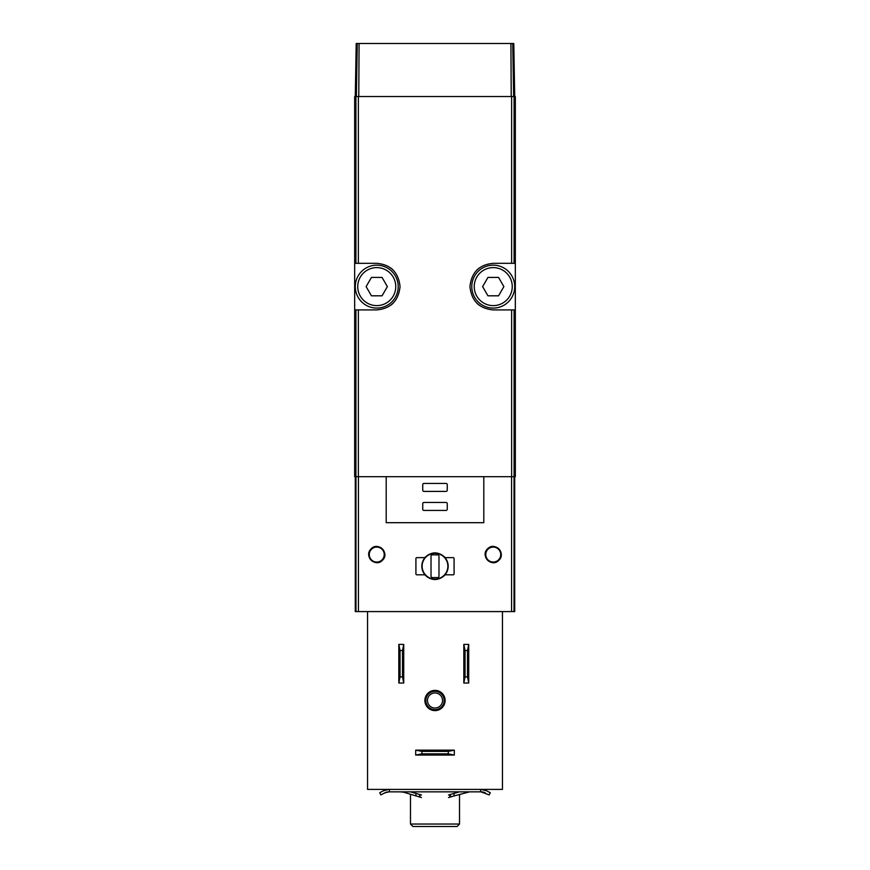 <?xml version="1.0" encoding="UTF-8"?>
<svg xmlns="http://www.w3.org/2000/svg" width="870" height="870" viewBox="0 0 870 870"><rect width="100%" height="100%" fill="white"/><g stroke="black" fill="none" stroke-linecap="round" stroke-linejoin="round"><path stroke-width="1.3" d="M487.863 548.557C479.751 555.278 491.387 567.849 498.575 560.563C506.623 553.885 495.15 541.292 487.863 548.557M416.534 574.798L415.914 574.189L415.914 558.246L416.534 557.626L424.756 557.626C431.574 551.319 438.404 551.319 445.244 557.626L453.466 557.626L454.086 558.246L454.086 574.189L453.466 574.798L445.244 574.798C438.426 581.106 431.596 581.106 424.756 574.798L416.534 574.798M386.193 476.695L386.193 522.685L483.807 522.685L483.807 476.695M514.714 476.695L514.714 611.588L355.286 611.588L355.286 476.695M371.066 548.905C363.442 556.093 375.655 567.914 382.485 560.236C390.173 553.048 377.83 541.194 371.066 548.905M515.323 309.916L493.246 309.916C479.239 308.632 471.464 300.879 469.952 286.643C471.453 272.386 479.218 264.61 493.246 263.316L515.323 263.316L515.323 96.537L354.677 96.537L354.677 476.695L515.323 476.695L515.323 263.316M354.677 309.916L376.753 309.916C390.782 308.622 398.547 300.857 400.048 286.589C398.536 272.353 390.76 264.6 376.753 263.316L354.677 263.316M514.714 96.537L513.789 43.5L356.211 43.5L355.286 96.537M390.945 305.087A23.305 23.305 0 0 0 393.142 303.173M393.12 270.037A23.305 23.305 0 0 0 390.782 268.014M479.055 268.145A23.305 23.305 0 0 0 476.858 270.059M476.88 303.195A23.305 23.305 0 0 0 479.218 305.218M423.962 502.447A1.229 1.229 0 0 0 422.733 503.676L422.733 509.189A1.229 1.229 0 0 0 423.962 510.418L446.038 510.418A1.229 1.229 0 0 0 447.267 509.189L447.267 503.676A1.229 1.229 0 0 0 446.038 502.447L423.962 502.447M423.962 483.437A1.229 1.229 0 0 0 422.733 484.666L422.733 490.18A1.229 1.229 0 0 0 423.962 491.409L446.038 491.409A1.229 1.229 0 0 0 447.267 490.18L447.267 484.666A1.229 1.229 0 0 0 446.038 483.437L423.962 483.437M437.762 577.56A1.229 1.229 0 0 0 438.98 576.332L438.98 556.093A1.229 1.229 0 0 0 437.762 554.875L432.238 554.875A1.229 1.229 0 0 0 431.02 556.093L431.02 576.332A1.229 1.229 0 0 0 432.238 577.56L437.762 577.56M435 553.037A13.18 13.18 0 0 1 446.419 572.808A13.18 13.18 0 0 1 423.581 572.808A13.18 13.18 0 0 1 435 553.037M487.929 548.633A7.971 7.971 0 0 1 500.913 556.767A7.971 7.971 0 0 1 489.016 561.324A7.971 7.971 0 0 1 487.929 548.633M493.246 547.089A7.471 7.471 0 0 1 499.728 558.301A7.471 7.471 0 0 1 486.776 558.301A7.471 7.471 0 0 1 493.246 547.089M371.099 548.937A7.971 7.971 0 0 1 384.453 556.626A7.971 7.971 0 0 1 372.773 561.476A7.971 7.971 0 0 1 371.099 548.937M376.753 547.089A7.471 7.471 0 0 1 383.224 558.301A7.471 7.471 0 0 1 370.272 558.301A7.471 7.471 0 0 1 376.753 547.089M459.523 824.042L410.477 824.042L412.924 826.5L457.076 826.5L459.523 824.042L459.523 794.386M410.477 824.042L410.477 794.386M403.734 644.398L403.734 683.026L402.505 676.893L400.048 676.893L398.819 683.026L398.819 644.398L400.048 650.521L402.505 650.521L403.734 644.398L398.819 644.398M400.048 676.893L400.048 650.521M402.505 676.893L402.505 650.521M403.734 683.026L398.819 683.026M468.723 644.398L468.723 683.026L467.494 676.893L465.048 676.893L463.819 683.026L463.819 644.398L465.048 650.521L467.494 650.521L468.723 644.398L463.819 644.398M465.048 676.893L465.048 650.521M467.494 676.893L467.494 650.521M468.723 683.026L463.819 683.026M367.553 611.588L367.553 789.405L502.447 789.405L502.447 611.588M435 710.616A10.114 10.114 0 0 0 445.114 700.491A10.114 10.114 0 0 0 435 690.378A10.114 10.114 0 0 0 424.886 700.491A10.114 10.114 0 0 0 435 710.616M415.686 755.062L454.314 755.062L448.289 753.844L421.928 753.844L415.686 755.062L415.686 750.157L421.928 751.386L421.928 753.844M448.289 753.844L448.289 751.386L454.314 750.157L415.686 750.157M448.289 751.386L421.928 751.386M454.314 755.062L454.314 750.157M435 691.302A9.2 9.2 0 0 1 442.96 705.091A9.2 9.2 0 0 1 427.039 705.091A9.2 9.2 0 0 1 435 691.302M435 692.955A7.536 7.536 0 0 1 441.525 704.265A7.536 7.536 0 0 1 428.475 704.265A7.536 7.536 0 0 1 435 692.955M389.01 789.405L383.42 790.786L379.712 792.733L380.853 794.908L385.845 792.396A9.57 9.57 0 0 1 389.01 791.852L480.99 791.852L489.147 794.908L490.288 792.733L486.58 790.786L480.99 789.405M400.352 791.852L402.44 792.091L400.352 791.852M421.471 797.54L402.44 791.852M469.648 791.852L454.053 795.952L454.053 793.407L448.528 794.984M489.266 789.405L489.962 789.405M380.734 789.405L380.038 789.405M385.845 789.829A12.017 12.017 0 0 1 388.27 789.427A9.57 9.57 0 0 0 388.194 789.405M384.562 792.961L389.01 791.852M480.99 791.852A9.57 9.57 0 0 1 484.155 792.396L485.438 792.961M448.528 797.54L454.053 795.952M415.947 795.952L415.947 793.407L410.542 791.852M419.634 797.018L419.634 794.462L415.947 793.407M420.21 797.181L419.634 794.462M421.471 794.984L420.21 794.625M449.79 797.181L449.79 794.625M459.458 791.852L454.053 793.407M503.871 286.621L498.564 277.421L487.939 277.421L482.632 286.621L487.939 295.811L498.564 295.811L503.871 286.621M471.79 286.621A21.456 21.456 0 0 1 503.98 268.036A21.456 21.456 0 0 1 503.98 305.207A21.456 21.456 0 0 1 471.79 286.621M387.367 286.621L382.06 277.421L371.436 277.421L366.129 286.621L371.436 295.811L382.06 295.811L387.367 286.621M355.286 286.621A21.456 21.456 0 0 1 387.476 268.036A21.456 21.456 0 0 1 387.476 305.207A21.456 21.456 0 0 1 355.286 286.621M358.429 611.588L358.429 476.695M511.571 611.588L511.571 476.695M511.636 96.537L511.636 263.316M358.364 96.537L358.364 263.316M358.364 309.916L358.364 476.695M511.636 309.916L511.636 476.695M514.083 96.537L514.083 263.316M514.083 309.916L514.083 476.695M355.917 309.916L355.917 476.695M355.917 96.537L355.917 263.316M512.745 43.5L513.648 96.537M510.929 43.5L511.223 96.537M359.071 43.5L358.777 96.537M357.255 43.5L356.352 96.537M514.029 611.588L514.029 476.695M355.971 611.588L355.971 476.695M435 553.342A12.876 12.876 0 0 1 446.147 572.656A12.876 12.876 0 0 1 423.853 572.656A12.876 12.876 0 0 1 435 553.342M480.61 791.852L480.61 789.405M389.39 791.852L389.39 789.405M474.237 286.621A19.009 19.009 0 0 1 502.751 270.157A19.009 19.009 0 0 1 502.751 303.075A19.009 19.009 0 0 1 474.237 286.621M357.744 286.621A19.009 19.009 0 0 1 386.258 270.157A19.009 19.009 0 0 1 386.258 303.075A19.009 19.009 0 0 1 357.744 286.621M450.366 797.018L450.366 794.462"/></g></svg>
